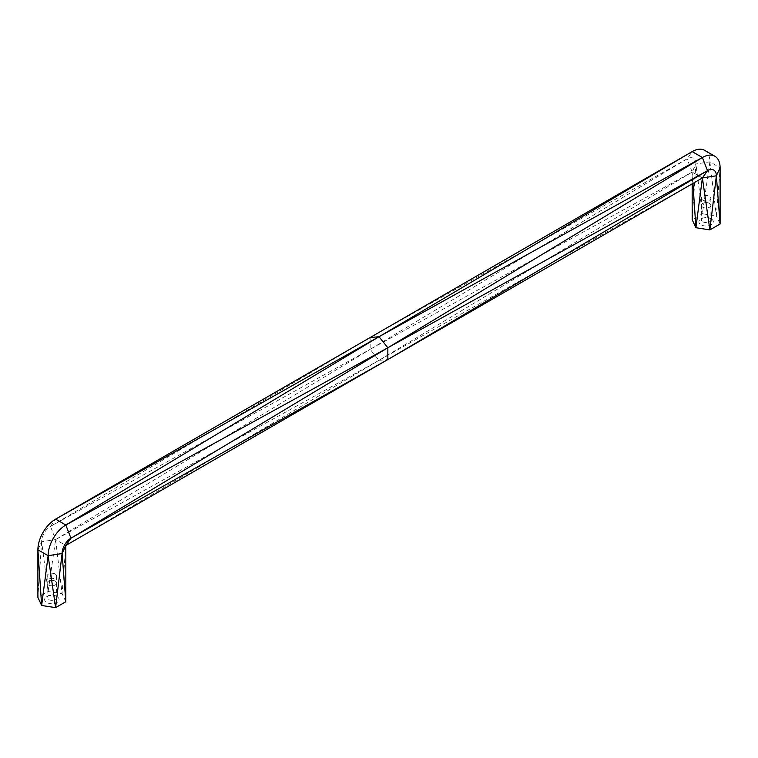 <?xml version="1.0" encoding="UTF-8"?>
<svg xmlns="http://www.w3.org/2000/svg" width="758" height="758" viewBox="0 0 758 758"><rect width="100%" height="100%" fill="white"/><g stroke="black" fill="none" stroke-linecap="round" stroke-linejoin="round"><path stroke-width="0.57" stroke-dasharray="3.79 2.84" d="M702.789 200.15A4.728 2.729 180 0 1 701.406 198.226A4.728 2.729 180 0 1 704.324 195.697A4.728 2.729 180 0 1 709.479 196.294A4.728 2.729 180 0 1 710.862 198.226A4.728 2.729 180 0 1 707.944 200.747A4.728 2.729 180 0 1 702.789 200.15M704.694 150.368A25.042 14.459 -60 0 1 709.876 161.833L702.391 213.765L716.357 215.926L720.1 167.736L709.876 161.833L695.91 163.993L692.168 219.668L702.391 213.765L695.91 163.993A12.516 7.229 -60 0 0 687.061 158.877L370.15 349.334L692.168 172.057L692.935 183.417M709.507 203.362A4.775 2.757 180 0 1 710.909 205.304A4.775 2.757 180 0 1 707.963 207.853A4.775 2.757 180 0 1 702.761 207.256A4.775 2.757 180 0 1 701.368 205.304A4.775 2.757 180 0 1 704.305 202.765A4.775 2.757 180 0 1 709.507 203.362A4.728 2.729 180 0 1 710.862 205.304A4.728 2.729 180 0 1 707.944 207.825A4.728 2.729 180 0 1 702.789 207.237A4.728 2.729 180 0 1 701.406 205.304A4.728 2.729 180 0 1 704.324 202.784A4.728 2.729 180 0 1 709.479 203.371M702.761 221.772A4.775 2.757 0 0 0 707.963 222.369A4.775 2.757 0 0 0 710.909 219.829A4.775 2.757 0 0 0 709.507 217.878L711.25 218.882A7.229 4.169 0 0 0 701.027 218.882A7.229 4.169 0 0 0 701.027 224.785A7.229 4.169 0 0 0 711.25 224.785A7.229 4.169 0 0 0 711.25 218.882L709.507 217.878A4.775 2.757 0 0 0 702.761 217.878A4.775 2.757 0 0 0 701.368 219.829A4.775 2.757 0 0 0 702.761 221.772M720.1 223.989L716.357 215.926L709.876 161.833M692.168 183.853L692.168 172.057L695.91 163.993M702.391 177.95L692.168 172.057L379 360.344L702.391 177.95M37.9 549.796L41.643 541.733L48.124 591.505L55.609 539.573L379 360.344L65.832 545.476L55.609 539.573L41.643 541.733A12.516 7.229 120 0 1 50.492 526.393L370.15 349.334L55.609 539.573L50.492 526.393L370.15 337.528L687.061 158.877L692.168 151.609M55.211 574.033A4.728 2.729 0 0 0 50.056 573.436A4.728 2.729 0 0 0 47.138 575.966A4.728 2.729 0 0 0 48.521 577.89A4.728 2.729 0 0 0 53.676 578.487A4.728 2.729 0 0 0 56.594 575.966A4.728 2.729 0 0 0 55.211 574.033M65.832 545.476L62.09 593.666L48.124 591.505L37.9 597.408L41.643 541.733M55.609 539.573L62.09 593.666L65.832 601.729M56.973 596.622L56.973 596.622A7.229 4.169 180 0 1 56.973 602.525A7.229 4.169 180 0 1 46.75 602.525A7.229 4.169 180 0 1 46.75 596.622A7.229 4.169 180 0 1 56.973 596.622L55.239 595.617A4.775 2.757 180 0 1 56.632 597.569A4.775 2.757 180 0 1 53.695 600.109A4.775 2.757 180 0 1 48.493 599.512A4.775 2.757 180 0 1 47.091 597.569A4.775 2.757 180 0 1 48.493 595.617A4.775 2.757 180 0 1 55.239 595.617L56.973 596.622M55.211 581.111A4.728 2.729 0 0 0 50.056 580.524A4.728 2.729 0 0 0 47.138 583.044A4.728 2.729 0 0 0 48.521 584.977A4.775 2.757 0 0 0 53.695 585.593A4.775 2.757 0 0 0 56.632 583.044A4.775 2.757 0 0 0 55.239 581.102A4.775 2.757 0 0 0 50.037 580.505A4.775 2.757 0 0 0 47.091 583.044A4.775 2.757 0 0 0 48.493 584.996A4.728 2.729 0 0 0 53.676 585.564A4.728 2.729 0 0 0 56.594 583.044A4.728 2.729 0 0 0 55.211 581.111M692.168 172.057L687.061 158.877M370.15 337.528L370.15 349.334L379 360.344L387.85 359.548M50.492 526.393L55.609 519.126M710.909 205.304L710.909 219.829M701.406 198.226L701.368 219.829M47.138 575.966L47.138 583.044M56.594 575.966L56.632 597.569M47.091 583.044L47.091 597.569M48.493 595.617L46.75 596.622M702.761 217.878L701.027 218.882M710.862 198.226L710.862 205.304"/><path stroke-width="1.14" d="M65.832 601.729L65.832 545.476L62.09 553.53L65.832 601.729L55.609 607.632L41.643 605.471L37.9 549.796A25.042 14.459 120 0 1 55.609 519.126L65.832 525.029L387.85 347.751L70.939 538.199L65.832 525.029L379 336.732L55.609 519.126L692.168 151.609L702.391 157.512A25.042 14.459 -60 0 1 714.917 156.271L704.694 150.368A25.042 14.459 -60 0 0 692.168 151.609L379 336.732L702.391 157.512L387.85 347.751L707.508 170.683A12.516 7.229 -60 0 1 716.357 175.79L709.876 229.892L702.391 177.95L716.357 175.79L720.1 223.989L709.876 229.892L695.91 227.732L692.168 219.668L692.168 183.853M714.917 156.271A25.042 14.459 -60 0 1 720.1 167.736L720.1 223.989M692.935 183.417L695.91 227.732L702.391 177.95L707.508 170.683L387.85 359.548L702.391 177.95M720.1 167.736L716.357 175.79M387.85 359.548L65.832 545.476L70.939 538.199L387.85 359.548L387.85 347.751L379 336.732L370.15 337.528M65.832 525.029A25.042 14.459 120 0 0 48.124 555.69L62.09 553.53A12.516 7.229 120 0 1 70.939 538.199M48.124 555.69L37.9 549.796L37.9 597.408L41.643 605.471L48.124 555.69L55.609 607.632L62.09 553.53M707.508 170.683L702.391 157.512"/></g></svg>
